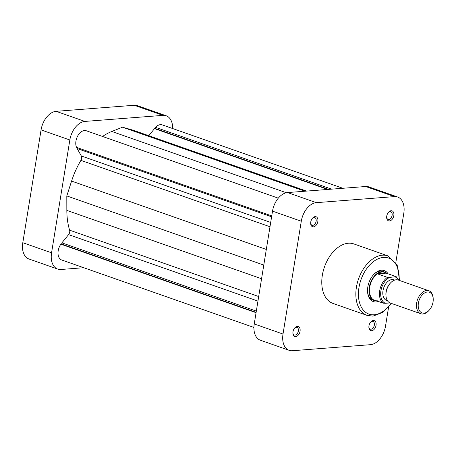 <?xml version="1.0" encoding="UTF-8"?>
<svg xmlns="http://www.w3.org/2000/svg" width="456" height="456" viewBox="0 0 456 456"><rect width="100%" height="100%" fill="white"/><g stroke="black" fill="none" stroke-linecap="round" stroke-linejoin="round"><path stroke-width="0.68" d="M253.924 327.459L61.68 259.977A10.345 6.595 -70.7 0 1 60.87 244.171L61.702 244.108L61.902 242.86L68.577 234.623A3.654 2.326 109.3 0 0 69.7 232.075A3.654 2.326 109.3 0 0 69.608 230.166A65.727 41.884 -70.7 0 1 66.838 210.393L66.804 195.926L71.586 181.089A65.727 41.884 -70.7 0 1 80.911 160.375A3.654 2.326 109.3 0 0 81.63 158.403A3.654 2.326 109.3 0 0 81.316 155.969L77.172 148.57L77.32 147.659M271.748 215.91L76.545 147.391A10.345 6.595 -70.7 0 1 77.925 135.58A10.345 6.595 -70.7 0 1 86.298 130.764L278.302 198.16M102.537 136.464A65.727 41.884 -70.7 0 1 111.811 131.47L122.521 127.207L132.103 129.897A65.727 41.884 -70.7 0 1 133.728 130.41L306.592 191.092M148.787 135.694L154.521 128.626L155.382 128.558L155.576 127.361A10.345 6.595 -70.7 0 1 162.233 124.881L342.855 188.282M60.87 244.171L256.072 312.691M61.702 244.108L256.124 312.354M61.902 242.86L256.323 311.106M66.804 195.926L263.785 265.073M77.172 148.57L271.599 216.817M122.521 127.207L304.893 191.224M154.521 128.626L327.79 189.451M155.382 128.558L328.651 189.382M155.576 127.361L331.603 189.154M371.68 330.714A5.295 3.374 -70.7 0 1 368.887 327.488A5.295 3.374 -70.7 0 1 370.859 321.873A5.295 3.374 -70.7 0 1 373.333 320.494A5.295 3.374 -70.7 0 1 376.046 325.333A5.295 3.374 -70.7 0 1 371.68 330.714M368.875 327.089A4.075 2.599 109.3 0 0 370.272 329.141A4.075 2.599 109.3 0 0 370.984 329.232A4.075 2.599 109.3 0 0 374.233 325.624A4.075 2.599 109.3 0 0 372.974 321.446A4.075 2.599 109.3 0 0 372.261 321.355A4.075 2.599 109.3 0 0 370.597 322.175M389.458 220.955A5.295 3.374 -70.7 0 1 386.665 217.729A5.295 3.374 -70.7 0 1 388.637 212.114A5.295 3.374 -70.7 0 1 391.111 210.735A5.295 3.374 -70.7 0 1 393.824 215.568A5.295 3.374 -70.7 0 1 389.458 220.955M386.648 217.33A4.075 2.599 109.3 0 0 388.05 219.382A4.075 2.599 109.3 0 0 388.763 219.473A4.075 2.599 109.3 0 0 392.012 215.865A4.075 2.599 109.3 0 0 390.752 211.687A4.075 2.599 109.3 0 0 390.04 211.595A4.075 2.599 109.3 0 0 388.375 212.416M313.466 226.849A5.295 3.374 -70.7 0 1 310.678 223.622A5.295 3.374 -70.7 0 1 312.651 218.002A5.295 3.374 -70.7 0 1 315.125 216.623A5.295 3.374 -70.7 0 1 317.838 221.462A5.295 3.374 -70.7 0 1 313.466 226.849M310.661 223.218A4.075 2.599 109.3 0 0 312.058 225.27A4.075 2.599 109.3 0 0 312.776 225.361A4.075 2.599 109.3 0 0 316.025 221.753A4.075 2.599 109.3 0 0 314.76 217.575A4.075 2.599 109.3 0 0 314.047 217.489A4.075 2.599 109.3 0 0 312.388 218.304M295.693 336.608A5.295 3.374 -70.7 0 1 292.9 333.382A5.295 3.374 -70.7 0 1 294.872 327.761A5.295 3.374 -70.7 0 1 297.346 326.382A5.295 3.374 -70.7 0 1 300.059 331.221A5.295 3.374 -70.7 0 1 295.693 336.608M292.883 332.977A4.075 2.599 109.3 0 0 294.285 335.029A4.075 2.599 109.3 0 0 294.998 335.12A4.075 2.599 109.3 0 0 298.247 331.512A4.075 2.599 109.3 0 0 296.987 327.334A4.075 2.599 109.3 0 0 296.269 327.248A4.075 2.599 109.3 0 0 294.61 328.063M378.406 301.496A16.433 10.471 -70.7 0 1 376.234 301.963A16.433 10.471 -70.7 0 1 367.576 291.948A16.433 10.471 -70.7 0 1 373.698 274.512A16.433 10.471 -70.7 0 1 381.376 270.231A16.433 10.471 -70.7 0 1 388.119 273.828M386.762 273.349A15.213 9.696 109.3 0 0 384.505 271.975L382.96 271.428A15.213 9.696 109.3 0 0 380.298 271.098A15.213 9.696 109.3 0 0 373.441 274.791M367.553 291.566A15.213 9.696 109.3 0 0 372.883 300.145L374.427 300.686A15.213 9.696 109.3 0 0 377.049 301.023M387.919 255.884L353.845 243.926A31.527 20.087 109.3 0 0 348.333 243.236A31.527 20.087 109.3 0 0 323.201 271.138A31.527 20.087 109.3 0 0 332.96 303.417L367.034 315.375A31.527 20.087 -70.7 0 1 357.276 283.096A31.527 20.087 -70.7 0 1 382.407 255.195A31.527 20.087 -70.7 0 1 387.919 255.884L397.136 264.839L399.587 280.491M289.167 350.333L260.404 340.233A18.257 11.634 -70.7 0 1 254.243 323.954L283.011 334.048A18.257 11.634 109.3 0 0 289.167 350.333A18.257 11.634 109.3 0 0 292.359 350.732L370.46 344.679A18.257 11.634 109.3 0 0 385.519 326.103L388.58 307.23M395.831 262.439L403.794 213.288A18.257 11.634 109.3 0 0 397.638 197.009A18.257 11.634 109.3 0 0 394.446 196.61L365.678 186.51L287.576 192.563L316.339 202.663L394.446 196.61M316.339 202.663A18.257 11.634 109.3 0 0 301.285 221.234L272.517 211.139L254.243 323.954M283.011 334.048L301.285 221.234M272.517 211.139A18.257 11.634 -70.7 0 1 287.576 192.563M365.678 186.51A18.257 11.634 -70.7 0 1 368.87 186.914L397.638 197.009M428.857 290.768L398.322 280.047A12.169 7.758 109.3 0 0 396.196 279.784A12.169 7.758 109.3 0 0 390.507 282.954A12.169 7.758 109.3 0 0 385.975 295.87A12.169 7.758 109.3 0 0 390.262 303.018L420.797 313.739A12.169 7.758 -70.7 0 1 417.029 301.273A12.169 7.758 -70.7 0 1 426.73 290.5A12.169 7.758 -70.7 0 1 428.857 290.768A12.169 7.758 -70.7 0 1 433.149 297.916L433.2 298.663A10.955 6.982 109.3 0 0 427.426 291.988A10.955 6.982 109.3 0 0 418.391 303.132A10.955 6.982 109.3 0 0 424 313.141A10.955 6.982 109.3 0 0 429.119 310.285A10.955 6.982 109.3 0 0 433.2 298.663M429.119 310.285L428.611 310.832A12.169 7.758 -70.7 0 1 422.923 314.002A12.169 7.758 -70.7 0 1 420.797 313.739M394.731 280.075L393.938 279.802A10.955 6.982 109.3 0 0 392.023 279.562A10.955 6.982 109.3 0 0 383.291 289.258A10.955 6.982 109.3 0 0 386.682 300.47L387.475 300.749M384.505 271.975A15.213 9.696 109.3 0 0 381.849 271.639A15.213 9.696 109.3 0 0 369.719 285.108A15.213 9.696 109.3 0 0 374.427 300.686M373.207 299.672L383.211 303.183A14.911 9.502 -70.7 0 1 379.723 290.689A14.911 9.502 -70.7 0 1 387.4 277.333L377.397 273.822L386.169 273.138A14.911 9.502 109.3 0 0 382.02 272.01A14.911 9.502 109.3 0 0 377.397 273.822A14.911 9.502 109.3 0 0 369.725 287.177A14.911 9.502 109.3 0 0 373.207 299.672A14.911 9.502 109.3 0 0 377.357 300.806M386.169 273.138L396.173 276.649L389.538 277.43A14.056 8.96 109.3 0 0 380.914 290.865A14.056 8.96 109.3 0 0 385.354 303.286L383.211 303.183M390.507 282.954L390 283.501A10.955 6.982 109.3 0 0 385.918 295.123L385.975 295.87M390.011 302.921L385.354 303.286M387.4 277.333L389.538 277.43M399.091 280.32L396.173 276.649M57.724 269.086L28.956 258.991A18.257 11.634 -70.7 0 1 22.8 242.712L41.074 129.897A18.257 11.634 -70.7 0 1 56.128 111.321L134.235 105.268A18.257 11.634 -70.7 0 1 137.427 105.667L166.189 115.767A18.257 11.634 109.3 0 0 162.997 115.368L84.896 121.421A18.257 11.634 109.3 0 0 69.836 139.992L51.562 252.806A18.257 11.634 109.3 0 0 57.724 269.086A18.257 11.634 109.3 0 0 60.916 269.49L83.739 267.718M172.67 128.541A18.257 11.634 109.3 0 0 166.189 115.767M81.316 155.969L270.687 222.442M69.608 230.166L258.683 296.537M68.577 234.623L257.948 301.097M66.838 210.393L261.567 278.747M71.586 181.089L266.315 249.443M80.911 160.375L269.992 226.746M111.811 131.47L286.368 192.745M132.103 129.897L306.46 191.104M399.125 280.332A29.697 18.924 109.3 0 0 383.45 257.423A29.697 18.924 109.3 0 0 358.952 287.633A29.697 18.924 109.3 0 0 374.159 314.771A29.697 18.924 109.3 0 0 391.06 303.297M398.572 280.138A14.056 8.96 109.3 0 0 395.267 276.986M22.8 242.712L51.562 252.806M69.836 139.992L41.074 129.897M162.997 115.368L134.235 105.268M56.128 111.321L84.896 121.421M367.034 315.375L372.974 316.128L382.846 312.366L391.522 303.462"/></g></svg>
